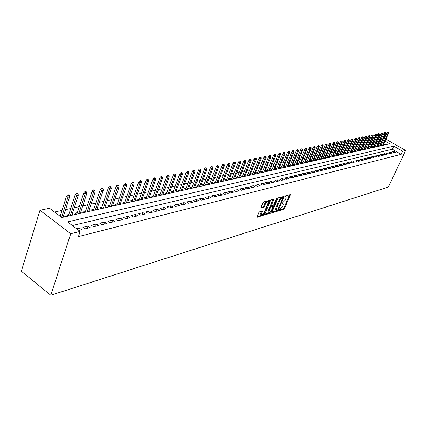 <?xml version="1.0" encoding="UTF-8"?>
<svg xmlns="http://www.w3.org/2000/svg" width="427" height="427" viewBox="0 0 427 427"><rect width="100%" height="100%" fill="white"/><g stroke="black" fill="none" stroke-linecap="round" stroke-linejoin="round"><path stroke-width="0.64" d="M279.018 210.276L279.119 210.692L283.891 209.262L284.649 208.397L290.344 194.664L285.38 195.902L284.846 196.511L284.942 196.943L286.239 197.039L285.524 199.852L281.921 203.412L282.017 203.839L283.331 203.93L282.615 206.7L279.018 210.276M259.579 211.851L258.773 212.758L257.102 217.124L263.069 215.512L263.859 214.616L269.629 200.423L263.699 201.902L262.888 202.809L260.87 208.029L263.571 207.431L264.372 206.529L265.332 204.213C266.448 202.19 267.371 201.475 268.108 202.072L267.905 203.492L264.158 212.491C263.037 214.519 262.114 215.235 261.377 214.626L262.279 211.237L259.579 211.851M80.132 231.386L70.733 233.724L50.77 295.238L388.399 187.031L405.65 150.464L402.608 151.222L393.774 146.151L67.578 221.896L80.132 231.386L78.419 236.601L401.145 154.339L402.608 151.222M272.026 212.171L272.18 212.774L277.609 211.146L278.372 210.276L284.094 196.404L278.468 197.813L277.689 198.694L272.026 212.171L277.411 210.303M270.43 213.303L264.623 214.877L270.387 200.722L271.182 199.831L273.798 199.265L271.332 205.846L273.136 205.488L273.915 204.602L276.322 198.875L277.027 198.32L271.209 212.416L270.43 213.303L269.747 212.849L264.703 214.359M68.816 214.551L66.623 215.043L68.048 216.115M77.362 212.646L75.205 213.126L76.63 214.189M85.72 210.783L83.607 211.253L85.016 212.304M93.892 208.958L91.821 209.422L93.225 210.458M101.893 207.175L99.854 207.629L101.252 208.654M109.723 205.43L107.721 205.878L109.115 206.887M117.388 203.722L115.423 204.159L116.806 205.157M124.892 202.046L122.96 202.478L124.337 203.46M132.242 200.407L130.342 200.829L131.713 201.806M139.442 198.801L137.574 199.217L138.935 200.178M146.493 197.231L144.662 197.637L146.018 198.587L152.973 179.02L153.992 177.963L154.771 178.491L155.465 178.353L154.691 177.824L153.992 177.963M153.405 195.689L151.606 196.089L152.951 197.028M160.184 194.178L158.412 194.573L159.751 195.497M166.824 192.694L165.084 193.084L166.413 194.002M173.341 191.243L171.627 191.622L172.951 192.529M179.73 189.818L178.043 190.191L179.356 191.088M185.996 188.419L184.336 188.787L185.644 189.679M192.145 187.047L190.511 187.41L191.814 188.291M198.176 185.702L196.569 186.06L197.866 186.93M204.101 184.379L202.515 184.736L203.802 185.596M209.913 183.087L208.355 183.434L209.636 184.283M215.619 181.811L214.082 182.153L215.357 182.996M221.223 180.562L219.713 180.899L220.978 181.731M226.726 179.335L225.237 179.666L226.497 180.493M232.133 178.128L230.665 178.454L231.92 179.271M237.444 176.943L235.998 177.264L237.247 178.075M242.664 175.78L241.239 176.095L242.477 176.895M247.793 174.638L246.39 174.947L247.623 175.743M252.837 173.511L251.45 173.821L252.677 174.606M257.791 172.407L256.424 172.711L257.646 173.49M262.664 171.318L261.319 171.617L262.53 172.391M267.457 170.25L266.128 170.544L267.334 171.307M272.17 169.199L270.857 169.492L272.058 170.245M276.803 168.163L275.511 168.451L276.701 169.204M281.366 167.149L280.085 167.432L281.276 168.174M285.85 166.146L284.59 166.429L285.77 167.165M290.264 165.164L289.02 165.441L290.195 166.167M294.609 164.192L293.381 164.47L294.55 165.19M298.884 163.242L297.672 163.509L298.836 164.224M303.095 162.303L301.9 162.57L303.053 163.279M307.237 161.379L306.058 161.641L307.205 162.345M311.315 160.467L310.151 160.728L311.294 161.427M315.334 159.57L314.181 159.826L315.318 160.52M319.289 158.689L318.152 158.94L319.284 159.629M323.191 157.819L322.065 158.07L323.191 158.748M327.029 156.965L325.918 157.211L327.034 157.883M330.808 156.122L329.713 156.362L330.824 157.035M334.538 155.289L333.45 155.529L334.56 156.197M338.211 154.467L337.138 154.707L338.237 155.369M341.83 153.661L340.767 153.901L341.862 154.553M345.395 152.866L344.349 153.101L345.438 153.747M348.907 152.081L347.877 152.316L348.96 152.957M352.376 151.307L351.352 151.537L352.43 152.177M355.792 150.55L354.778 150.774L355.856 151.404M359.16 149.797L358.162 150.021L359.23 150.646M362.486 149.055L361.493 149.274L362.555 149.898M365.758 148.324L364.781 148.543L365.838 149.162M368.992 147.603L368.026 147.822L369.077 148.431M372.179 146.893L371.223 147.107L372.269 147.715M375.322 146.194L374.378 146.402L375.418 147.005M378.423 145.5L377.489 145.708L378.525 146.306M393.758 152.647L395.541 152.204L394.073 151.355L392.285 151.793L393.758 152.647M390.753 153.389L392.562 152.941L391.084 152.087L389.269 152.53L390.753 153.389M387.711 154.136L389.541 153.688L388.052 152.823L386.216 153.272L387.711 154.136M384.62 154.9L386.478 154.441L384.983 153.576L383.12 154.03L384.62 154.9M381.492 155.674L383.377 155.209L381.871 154.334L379.982 154.793L381.492 155.674M378.317 156.458L380.227 155.983L378.717 155.102L376.801 155.572L378.317 156.458M375.098 157.253L377.036 156.773L375.52 155.887L373.577 156.357L375.098 157.253M371.837 158.059L373.801 157.574L372.275 156.677L370.305 157.157L371.837 158.059M368.528 158.876L370.519 158.38L368.981 157.478L366.985 157.969L368.528 158.876M365.17 159.703L367.188 159.202L365.645 158.294L363.623 158.791L365.17 159.703M361.76 160.541L363.809 160.04L362.261 159.122L360.207 159.623L361.76 160.541M358.306 161.395L360.388 160.883L358.829 159.96L356.742 160.467L358.306 161.395M354.8 162.26L356.908 161.742L355.344 160.808L353.23 161.326L354.8 162.26M351.245 163.141L353.385 162.612L351.811 161.673L349.665 162.196L351.245 163.141M347.631 164.032L349.804 163.493L348.224 162.548L346.046 163.082L347.631 164.032M343.97 164.934L346.174 164.39L344.584 163.434L342.374 163.979L343.97 164.934M340.25 165.852L342.486 165.302L340.885 164.336L338.643 164.886L340.25 165.852M336.471 166.786L338.744 166.226L337.138 165.254L334.859 165.809L336.471 166.786M332.638 167.731L334.944 167.165L333.327 166.183L331.016 166.749L332.638 167.731M328.742 168.692L331.085 168.115L329.463 167.128L327.114 167.699L328.742 168.692M324.792 169.668L327.167 169.081L325.534 168.089L323.154 168.67L324.792 169.668M320.773 170.661L323.191 170.063L321.547 169.06L319.124 169.652L320.773 170.661M316.695 171.67L319.15 171.062L317.501 170.047L315.041 170.651L316.695 171.67M312.553 172.689L315.046 172.076L313.386 171.051L310.883 171.665L312.553 172.689M308.342 173.73L310.877 173.106L309.207 172.07L306.666 172.695L308.342 173.73M304.061 174.787L306.639 174.152L304.958 173.111L302.375 173.741L304.061 174.787M299.711 175.86L302.332 175.214L300.64 174.163L298.019 174.803L299.711 175.86M295.292 176.949L297.955 176.292L296.258 175.235L293.589 175.887L295.292 176.949M290.798 178.059L293.504 177.392L291.796 176.324L289.09 176.986L290.798 178.059M286.234 179.191L288.983 178.507L287.264 177.429L284.51 178.102L286.234 179.191M281.585 180.333L284.382 179.644L282.658 178.555L279.856 179.239L281.585 180.333M276.861 181.502L279.706 180.797L277.972 179.698L275.121 180.391L276.861 181.502M272.058 182.687L274.951 181.971L273.205 180.861L270.307 181.571L272.058 182.687M267.169 183.893L270.11 183.167L268.353 182.046L265.407 182.767L267.169 183.893M262.194 185.121L265.188 184.384L263.422 183.247L260.422 183.984L262.194 185.121M257.134 186.369L260.182 185.617L258.404 184.475L255.351 185.222L257.134 186.369M251.983 187.64L255.084 186.877L253.296 185.718L250.19 186.482L251.983 187.64M246.737 188.937L249.896 188.158L248.103 186.989L244.938 187.763L246.737 188.937M241.399 190.255L244.618 189.46L242.808 188.28L239.59 189.065L241.399 190.255M235.966 191.595L239.237 190.789L237.423 189.599L234.14 190.399L235.966 191.595M230.431 192.961L233.761 192.139L231.936 190.933L228.594 191.75L230.431 192.961M224.789 194.354L228.189 193.516L226.347 192.299L222.947 193.132L224.789 194.354M219.046 195.774L222.504 194.92L220.658 193.687L217.194 194.536L219.046 195.774M213.196 197.215L216.719 196.345L214.861 195.102L211.328 195.966L213.196 197.215M207.228 198.688L210.821 197.802L208.952 196.548L205.355 197.423L207.228 198.688M201.149 200.188L204.811 199.286L202.932 198.016L199.265 198.913L201.149 200.188M194.952 201.72L198.683 200.797L196.794 199.516L193.052 200.428L194.952 201.72M188.633 203.279L192.438 202.339L190.538 201.042L186.722 201.971L188.633 203.279M182.185 204.869L186.065 203.914L184.154 202.601L180.263 203.551L182.185 204.869M175.609 206.497L179.57 205.515L177.648 204.186L173.677 205.157L175.609 206.497M168.9 208.152L172.94 207.154L171.008 205.809L166.962 206.796L168.9 208.152M162.057 209.838L166.178 208.824L164.235 207.463L160.104 208.472L162.057 209.838M155.065 211.568L159.276 210.527L157.323 209.15L153.106 210.18L155.065 211.568M147.934 213.329L152.231 212.267L150.261 210.874L145.959 211.925L147.934 213.329M140.648 215.123L145.036 214.039L143.061 212.63L138.663 213.703L140.648 215.123M133.208 216.964L137.691 215.854L135.701 214.429L131.212 215.523L133.208 216.964M125.607 218.837L130.187 217.706L128.185 216.265L123.6 217.38L125.607 218.837M117.841 220.754L122.522 219.601L120.51 218.138L115.824 219.281L117.841 220.754M109.904 222.713L114.687 221.533L112.664 220.054L107.871 221.223L109.904 222.713M101.786 224.719L106.681 223.508L104.642 222.008L99.747 223.204L101.786 224.719M93.492 226.764L98.493 225.531L96.443 224.01L91.437 225.232L93.492 226.764M85.005 228.861L90.118 227.596L88.058 226.059L82.939 227.308L85.005 228.861M401.145 154.339L392.328 149.258L72.403 225.541M78.814 230.388L81.552 229.71L79.486 228.151L76.737 228.824M379.966 142.138L379.08 142.004M377.036 142.447L375.957 142.677M373.897 143.12L372.787 143.36M370.711 143.808L369.579 144.054M367.487 144.502L366.323 144.753M364.215 145.212L363.025 145.468M360.9 145.927L359.673 146.189M357.538 146.648L356.278 146.92M354.127 147.384L352.835 147.667M350.668 148.132L349.345 148.42M347.156 148.89L345.801 149.183M343.596 149.658L342.203 149.957M339.983 150.437L338.552 150.747M336.316 151.227L334.848 151.542M332.596 152.028L331.09 152.354M328.822 152.845L327.274 153.181M324.99 153.672L323.404 154.014M321.099 154.51L319.471 154.862M317.144 155.364L315.478 155.722M313.135 156.229L311.422 156.597M309.063 157.109L307.307 157.488M304.921 158.001L303.122 158.39M300.72 158.908L298.868 159.308M296.45 159.826L294.55 160.237M292.111 160.765L290.163 161.187M287.702 161.716L285.706 162.148M283.218 162.682L281.169 163.125M278.666 163.664L276.563 164.117M274.038 164.662L271.876 165.132M269.33 165.681L267.115 166.156M264.543 166.711L262.269 167.203M259.675 167.763L257.342 168.265M254.722 168.83L252.325 169.348M249.688 169.914L247.228 170.448M244.564 171.024L242.034 171.569M239.35 172.145L236.755 172.705M234.039 173.293L231.375 173.864M228.637 174.456L225.904 175.049M223.14 175.641L220.327 176.25M217.535 176.853L214.653 177.472M211.835 178.08L208.872 178.721M206.022 179.335L202.98 179.991M200.103 180.61L196.98 181.288M194.077 181.913L190.864 182.607M187.928 183.236L184.629 183.952M181.667 184.592L178.272 185.323M175.278 185.969L171.793 186.722M168.766 187.373L165.185 188.147M162.127 188.803L158.438 189.599M155.353 190.266L151.564 191.082M148.441 191.755L144.545 192.598M141.385 193.282L137.377 194.146M134.19 194.829L130.064 195.721M126.84 196.42L122.597 197.333M119.336 198.037L114.964 198.977M111.671 199.692L107.172 200.658M103.841 201.379L99.213 202.377M95.84 203.108L91.074 204.133M87.658 204.869L82.753 205.926M79.299 206.673L74.245 207.762M70.749 208.515L65.544 209.641M62.006 210.404L54.512 212.022M384.764 144.908L383.579 144.219M382.138 143.392L381.412 142.976M381.487 144.817L380.558 145.025L381.594 145.618M360.964 150.042L361.231 150.197M357.612 150.79L357.885 150.95M354.213 151.548L354.49 151.713M350.759 152.316L351.047 152.487M347.263 153.096L347.557 153.272M343.714 153.891L344.013 154.067M340.111 154.691L340.42 154.878M336.46 155.508L336.775 155.695M332.75 156.335L333.071 156.528M328.987 157.173L329.318 157.371M325.166 158.027L325.502 158.23M321.291 158.892L321.632 159.1M317.352 159.767L317.704 159.981M313.354 160.659L313.717 160.883M309.297 161.566L309.666 161.79M305.177 162.484L305.551 162.714M300.987 163.418L301.371 163.658M296.733 164.368L297.128 164.608M292.41 165.329L292.815 165.58M288.017 166.306L288.433 166.567M283.555 167.304L283.982 167.565M279.018 168.313L279.455 168.585M274.406 169.338L274.855 169.62M269.72 170.384L270.179 170.672M264.953 171.44L265.423 171.739M260.107 172.524L260.587 172.828M255.175 173.618L255.666 173.933M250.163 174.734L250.665 175.059M245.061 175.871L245.573 176.202M239.867 177.024L240.396 177.365M234.583 178.198L235.128 178.55M229.208 179.393L229.763 179.756M223.732 180.61L224.303 180.984M218.154 181.849L218.741 182.233M212.481 183.108L213.078 183.509M206.7 184.395L207.314 184.806M200.807 185.702L201.443 186.124M194.808 187.037L195.459 187.469M188.697 188.392L189.358 188.841M182.462 189.775L183.146 190.239M176.111 191.184L176.81 191.664M169.631 192.62L170.352 193.116M163.023 194.088L163.765 194.595M156.287 195.577L157.045 196.105M149.413 197.103L150.192 197.648M142.399 198.656L143.2 199.222M135.242 200.242L136.064 200.823M127.929 201.859L128.783 202.462M120.467 203.508L121.343 204.133M112.851 205.195L113.747 205.841M105.063 206.914L105.992 207.586M97.11 208.675L98.066 209.369M88.981 210.468L89.964 211.189M80.676 212.304L81.685 213.052M72.179 214.178L73.22 214.957M63.49 216.094L64.562 216.9M385.005 141.118L389.68 143.803L61.792 217.524L49.553 208.269L39.978 210.276L21.35 271.225L50.77 295.238M379.55 141.903L380.969 138.802L381.546 138.684M383.574 138.257L384.46 138.337M39.978 210.276L70.733 233.724M405.65 150.464L385.901 139.165M383.563 140.291L382.832 139.875M381.38 139.042L380.969 138.802M392.328 149.258L393.774 146.151M394.073 151.355L393.529 152.514M391.084 152.087L390.534 153.261M388.052 152.823L387.502 154.019M384.983 153.576L384.423 154.787M381.871 154.334L381.306 155.567M378.717 155.102L378.141 156.357M375.52 155.887L374.938 157.157M372.275 156.677L371.682 157.969M368.981 157.478L368.384 158.791M365.645 158.294L365.042 159.629M362.261 159.122L361.648 160.477M358.829 159.96L358.205 161.337M355.344 160.808L354.714 162.212M351.811 161.673L351.17 163.098M348.224 162.548L347.573 163.995M344.584 163.434L343.927 164.913M340.885 164.336L340.223 165.836M337.138 165.254L336.46 166.781M333.327 166.183L332.649 167.731M329.463 167.128L328.779 168.686M325.534 168.089L324.851 169.652M321.547 169.06L320.858 170.64M317.501 170.047L316.807 171.638M313.386 171.051L312.692 172.657M309.207 172.07L308.513 173.688M304.958 173.111L304.259 174.739M300.64 174.163L299.941 175.801M296.258 175.235L295.553 176.885M291.796 176.324L291.097 177.99M287.264 177.429L286.56 179.105M282.658 178.555L281.948 180.247M277.972 179.698L277.262 181.4M273.205 180.861L272.49 182.58M268.353 182.046L267.644 183.775M263.422 183.247L262.706 184.992M258.404 184.475L257.689 186.236M253.296 185.718L252.576 187.496M248.103 186.989L247.377 188.777M242.808 188.28L242.088 190.084M237.423 189.599L236.697 191.413M231.936 190.933L231.21 192.769M226.347 192.299L225.621 194.152M220.658 193.687L219.926 195.555M214.861 195.102L214.13 196.986M208.952 196.548L208.221 198.443M202.932 198.016L202.195 199.932M196.794 199.516L196.057 201.448M190.538 201.042L189.802 202.99M184.154 202.601L183.418 204.57M177.648 204.186L176.906 206.177M171.008 205.809L170.266 207.816M164.235 207.463L163.493 209.486M157.323 209.15L156.581 211.194M150.261 210.874L149.519 212.934M143.061 212.63L142.314 214.712M135.701 214.429L134.959 216.532M128.185 216.265L127.443 218.384M120.51 218.138L119.768 220.279M112.664 220.054L111.922 222.216M104.642 222.008L103.9 224.196M96.443 224.01L95.701 226.219M88.058 226.059L87.321 228.29M79.486 228.151L78.76 230.35M282.855 203.626L282.033 203.199M285.764 196.735L284.948 196.313M279.146 210.036L283.218 208.819L283.971 207.96L289.597 194.733M282.92 197.455L283.341 196.463M277.539 210.265L283.085 197.562L282.274 197.685L279.802 200.487L276.413 208.531L276.168 210.18L277.539 210.265M282.412 197.162L282.936 197.498M275.975 210.057L275.484 209.732L275.725 208.082L279.114 200.044L281.585 197.242L282.247 197.06M270.803 205.499L270.718 204.869L273.04 199.318M273.269 205.43L272.805 206.529M270.611 211.76L271.209 212.416M269.026 211.018L268.823 212.395C269.538 212.972 270.44 212.267 271.535 210.281L272.922 206.631L271.124 206.994L270.339 207.885L269.026 211.018L268.332 210.57L268.135 211.947L268.567 212.23M272.762 206.529L272.004 206.092L272.693 206.54M268.332 210.57L269.645 207.431L270.43 206.54L272.004 206.092M269.747 212.849L270.526 211.963M261.148 214.471L260.683 214.167L260.886 212.795L261.511 211.285L262.205 211.755M267.649 201.774L267.409 201.619C266.672 201.016 265.743 201.731 264.633 203.759L265.332 204.213M260.94 207.522L262.872 206.972L263.672 206.07L264.633 203.759M268.145 202.206L268.866 200.471M257.182 216.606L262.375 215.053L263.251 213.954M388.746 132.098L387.855 131.82L388.746 132.098L388.725 133.027L387.124 132.53L381.22 145.404M388.442 132.156L382.544 145.404M388.725 133.027L383.088 145.281M387.124 132.53L387.855 131.82M385.714 132.696L384.818 132.423L385.714 132.696L385.698 133.63L385.149 133.742L384.081 133.139L378.157 146.093M385.41 132.76L379.486 146.093M385.698 133.63L380.041 145.97M384.081 133.139L384.818 132.423M382.645 133.304L381.743 133.027L382.645 133.304L382.624 134.249L381.001 133.747L375.05 146.792M382.336 133.368L376.39 146.787M382.624 134.249L376.95 146.664M381.001 133.747L381.743 133.027M379.534 133.923L378.621 133.646L379.534 133.923L379.518 134.868L378.952 134.98L377.879 134.366L371.901 147.502M379.219 133.987L373.251 147.496M379.518 134.868L373.817 147.368M377.879 134.366L378.621 133.646M376.374 134.548L375.456 134.27L376.374 134.548L376.363 135.503L375.787 135.615L374.709 134.996L368.714 148.222M376.059 134.612L370.07 148.212M376.363 135.503L370.647 148.078M374.709 134.996L375.456 134.27M373.177 135.183L372.253 134.9L373.177 135.183L373.161 136.144L372.584 136.261L371.501 135.637L365.48 148.948M372.856 135.247L366.841 148.938M373.161 136.144L367.428 148.804M371.501 135.637L372.253 134.9M369.931 135.829L368.997 135.54L369.931 135.829L369.921 136.789L369.334 136.912L368.239 136.282L362.197 149.69M369.606 135.893L363.569 149.669M369.921 136.789L364.162 149.535M368.239 136.282L368.997 135.54M366.644 136.48L365.704 136.192L366.644 136.48L366.633 137.451L366.035 137.569L364.941 136.939L358.872 150.437M366.313 136.544L360.255 150.416M366.633 137.451L360.852 150.283M364.941 136.939L365.704 136.192M363.308 137.142L362.358 136.853L363.308 137.142L363.297 138.118L362.694 138.241L361.589 137.601L355.499 151.201M362.971 137.206L356.892 151.174M363.297 138.118L357.5 151.035M361.589 137.601L362.358 136.853M359.924 137.814L358.963 137.521L359.924 137.814L359.913 138.796L359.299 138.919L358.194 138.279L352.083 151.969M359.582 137.878L353.481 151.937M359.913 138.796L354.095 151.798M358.194 138.279L358.963 137.521M356.486 138.492L355.526 138.199L356.486 138.492L356.481 139.485L355.862 139.608L354.746 138.962L348.613 152.749M356.145 138.561L350.017 152.717M356.481 139.485L350.647 152.578M354.746 138.962L355.526 138.199M353.006 139.181L352.035 138.892L353.006 139.181L353.001 140.179L352.371 140.307L351.25 139.656L345.096 153.544M352.654 139.25L346.51 153.506M353.001 140.179L347.146 153.362M351.25 139.656L352.035 138.892M349.473 139.885L348.491 139.586L349.473 139.885L349.473 140.889L348.832 141.017L347.706 140.36L341.525 154.35M349.115 139.955L342.95 154.307M349.473 140.889L343.591 154.163M347.706 140.36L348.491 139.586M345.886 140.595L344.899 140.296L345.886 140.595L345.886 141.609L345.235 141.737L344.109 141.075L337.901 155.166M345.523 140.664L339.337 155.118M345.886 141.609L339.988 154.974M344.109 141.075L344.899 140.296M342.246 141.316L341.248 141.017L342.246 141.316L342.251 142.335L341.589 142.469L340.452 141.796L334.229 155.994M341.883 141.39L335.67 155.946M342.251 142.335L336.332 155.796M340.452 141.796L341.248 141.017M338.558 142.047L337.549 141.748L338.558 142.047L338.563 143.077L337.89 143.21L336.748 142.533L330.498 156.837M338.184 142.122L331.95 156.778M338.563 143.077L332.622 156.629M336.748 142.533L337.549 141.748M334.805 142.794L333.791 142.49L334.805 142.794L334.816 143.824L334.133 143.963L332.985 143.28L326.714 157.691M334.426 142.869L328.171 157.632M334.816 143.824L328.854 157.478M332.985 143.28L333.791 142.49M331 143.547L329.975 143.242L331 143.547L331.01 144.588L330.322 144.726L329.169 144.038L322.871 158.556M330.615 143.621L324.339 158.492M331.01 144.588L325.032 158.337M329.169 144.038L329.975 143.242M327.141 144.31L326.105 144.006L327.141 144.31L327.151 145.361L326.452 145.5L325.289 144.812L318.969 159.436M326.751 144.39L320.447 159.367M327.151 145.361L321.152 159.207M325.289 144.812L326.105 144.006M323.218 145.089L322.171 144.78L323.218 145.089L323.234 146.146L322.518 146.29L321.355 145.591L315.009 160.333M322.823 145.169L316.498 160.253M323.234 146.146L317.213 160.093M321.355 145.591L322.171 144.78M319.231 145.879L318.179 145.57L319.231 145.879L319.252 146.941L318.526 147.091L317.352 146.386L310.989 161.241M318.83 145.959L312.489 161.155M319.252 146.941L313.215 160.995M317.352 146.386L318.179 145.57M315.19 146.68L314.123 146.37L315.19 146.68L315.206 147.753L314.475 147.902L313.295 147.192L306.906 162.159M314.779 146.765L308.411 162.073M315.206 147.753L309.153 161.908M313.295 147.192L314.123 146.37M311.08 147.496L310.007 147.182L311.08 147.496L311.102 148.575L310.354 148.724L309.169 148.009L302.754 163.098M310.664 147.577L304.275 163.002M311.102 148.575L305.027 162.836M309.169 148.009L310.007 147.182M306.906 148.324L305.823 148.009L306.906 148.324L306.928 149.413L306.17 149.562L304.979 148.842L298.542 164.048M306.485 148.409L300.074 163.947M306.928 149.413L300.832 163.776M304.979 148.842L305.823 148.009M302.663 149.167L301.569 148.847L302.663 149.167L302.69 150.261L301.921 150.416L300.72 149.685L294.262 165.014M302.236 149.253L295.804 164.907M302.69 150.261L296.578 164.737M300.72 149.685L301.569 148.847M298.356 150.021L297.251 149.696L298.356 150.021L298.382 151.126L297.603 151.281L296.397 150.544L289.917 165.996M297.918 150.107L291.465 165.884M298.382 151.126L292.249 165.708M296.397 150.544L297.251 149.696M293.973 150.886L292.858 150.566L293.973 150.886L294.011 152.001L293.216 152.161L291.999 151.42L285.498 166.994M293.53 150.977L287.056 166.877M294.011 152.001L287.857 166.695M291.999 151.42L292.858 150.566M289.522 151.772L288.396 151.446L289.522 151.772L289.559 152.893L288.753 153.053L287.531 152.306L281.009 168.008M289.074 151.863L282.578 167.88M289.559 152.893L283.389 167.699M287.531 152.306L288.396 151.446M284.996 152.669L283.859 152.338L284.996 152.669L285.039 153.8L284.217 153.96L282.994 153.208L276.445 169.039M284.542 152.759L278.025 168.905M285.039 153.8L278.852 168.718M282.994 153.208L283.859 152.338M280.4 153.581L279.247 153.25L280.4 153.581L280.443 154.718L279.605 154.884L278.372 154.126L271.802 170.09M279.936 153.672L273.397 169.946M280.443 154.718L274.235 169.759M278.372 154.126L279.247 153.25M275.719 154.51L274.561 154.174L275.719 154.51L275.767 155.658L274.919 155.823L273.68 155.054L267.088 171.152M275.25 154.601L268.69 171.003M275.767 155.658L269.544 170.811M273.68 155.054L274.561 154.174M270.964 155.449L269.789 155.113L270.964 155.449L271.017 156.608L270.152 156.778L268.903 156.004L262.29 172.236M270.483 155.545L263.907 172.081M271.017 156.608L264.772 171.884M268.903 156.004L269.789 155.113M266.128 156.41L264.943 156.074L266.128 156.41L266.181 157.574L265.3 157.75L264.051 156.971L257.412 173.341M265.637 156.506L259.04 173.175M266.181 157.574L259.92 172.978M264.051 156.971L264.943 156.074M261.207 157.387L260.006 157.045L261.207 157.387L261.265 158.561L260.369 158.743L259.109 157.947L252.453 174.462M260.71 157.483L254.092 174.285M261.265 158.561L254.988 174.088M259.109 157.947L260.006 157.045M256.2 158.38L254.988 158.038L256.2 158.38L256.259 159.565L255.351 159.746L254.086 158.945L247.409 175.604M255.693 158.481L249.058 175.417M256.259 159.565L249.971 175.214M254.086 158.945L254.988 158.038M251.103 159.388L249.88 159.041L251.103 159.388L251.172 160.584L250.243 160.771L248.973 159.96L242.274 176.767M250.59 159.49L243.934 176.57M251.172 160.584L244.863 176.362M248.973 159.96L249.88 159.041M245.92 160.419L244.682 160.066L245.92 160.419L245.989 161.619L245.05 161.812L243.769 160.995L237.049 177.947M245.397 160.52L238.72 177.744M245.989 161.619L239.664 177.531M243.769 160.995L244.682 160.066M240.641 161.465L239.392 161.112L240.641 161.465L240.716 162.676L239.76 162.868L238.469 162.047L231.733 179.148M240.107 161.571L233.414 178.934M240.716 162.676L234.38 178.721M238.469 162.047L239.392 161.112M235.272 162.527L234.007 162.175L235.272 162.527L235.352 163.754L234.375 163.947L233.078 163.119L226.321 180.375M234.727 162.634L228.018 180.151M235.352 163.754L228.995 179.927M233.078 163.119L234.007 162.175M229.801 163.616L228.525 163.258L229.801 163.616L229.886 164.849L228.888 165.046L227.586 164.208L220.812 181.624M229.246 163.722L222.52 181.384M229.886 164.849L223.518 181.16M227.586 164.208L228.525 163.258M224.228 164.715L222.942 164.358L224.228 164.715L224.319 165.964L223.305 166.167L221.997 165.318L215.203 182.895M223.668 164.827L216.921 182.644M224.319 165.964L217.935 182.414M221.997 165.318L222.942 164.358M218.56 165.841L217.252 165.479L218.56 165.841L218.651 167.096L217.621 167.304L216.302 166.45L209.486 184.186M217.983 165.954L211.221 183.925M218.651 167.096L212.256 183.695M216.302 166.45L217.252 165.479M212.779 166.989L212.043 166.509L211.456 166.626L212.192 167.106L212.779 166.989L212.876 168.254L211.824 168.468L210.5 167.597L203.668 185.505M212.192 167.106L205.419 185.233M212.876 168.254L206.471 184.992M210.5 167.597L211.456 166.626M206.892 168.158L206.15 167.672L205.552 167.79L206.294 168.275L206.892 168.158L206.994 169.434L205.926 169.647L204.592 168.772L197.744 186.85M206.294 168.275L199.5 186.562M206.994 169.434L200.573 186.321M204.592 168.772L205.552 167.79M200.893 169.348L200.146 168.857L199.537 168.975L200.284 169.466L200.893 169.348L201 170.635L199.911 170.853L198.571 169.967L191.702 188.216M200.284 169.466L193.474 187.917M201 170.635L194.568 187.672M198.571 169.967L199.537 168.975M194.776 170.56L194.029 170.063L193.41 170.186L194.157 170.683L194.776 170.56L194.888 171.857L193.778 172.081L192.433 171.19L185.548 189.615M194.157 170.683L187.336 189.294M194.888 171.857L188.451 189.049M192.433 171.19L193.41 170.186M188.542 171.793L187.789 171.291L187.159 171.419L187.912 171.921L188.542 171.793L188.665 173.106L187.528 173.335L186.172 172.428L179.276 191.034M187.912 171.921L181.075 190.704M188.665 173.106L182.212 190.447M186.172 172.428L187.159 171.419M182.185 173.052L181.427 172.551L180.786 172.673L181.544 173.181L182.185 173.052L182.313 174.381L181.155 174.611L179.794 173.698L172.882 192.486M181.544 173.181L174.696 192.139M182.313 174.381L175.855 191.878M179.794 173.698L180.786 172.673M175.705 174.339L174.942 173.826L174.285 173.954L175.049 174.472L175.705 174.339L175.839 175.678L174.659 175.913L173.287 174.99L166.365 193.965M175.049 174.472L168.19 193.602M175.839 175.678L169.37 193.335M173.287 174.99L174.285 173.954M169.092 175.652L168.329 175.134L167.656 175.267L168.425 175.785L169.092 175.652L169.231 176.997L168.03 177.242L166.653 176.308L159.714 195.475M168.425 175.785L161.55 195.096M169.231 176.997L162.756 194.824M166.653 176.308L167.656 175.267M162.345 176.986L161.577 176.463L160.894 176.597L161.668 177.125L162.345 176.986L162.495 178.347L161.267 178.593L159.879 177.648L152.93 197.012M161.668 177.125L154.782 196.617M162.495 178.347L156.015 196.34M159.879 177.648L160.894 176.597M155.465 178.353L155.62 179.724L154.366 179.975L147.881 198.171M154.771 178.491L154.366 179.975L152.973 179.02M155.62 179.724L149.13 197.888M148.441 179.746L147.662 179.212L146.952 179.351L147.731 179.884L148.441 179.746L148.601 181.133L147.326 181.39L145.922 180.424L138.956 200.172M147.731 179.884L140.83 199.751M148.601 181.133L142.111 199.462M145.922 180.424L146.952 179.351M141.273 181.165L140.488 180.626L139.762 180.77L140.547 181.31L141.273 181.165L141.438 182.569L140.136 182.831L138.722 181.849L131.756 201.795M140.547 181.31L133.64 201.368M141.438 182.569L134.948 201.074M138.722 181.849L139.762 180.77M133.95 182.617L133.16 182.073L132.423 182.217L133.208 182.767L133.95 182.617L134.126 184.032L132.792 184.299L131.377 183.311L124.406 203.444M133.208 182.767L126.301 203.022M134.126 184.032L127.63 202.718M131.377 183.311L132.423 182.217M126.472 184.101L125.682 183.546L124.924 183.695L125.714 184.25L126.472 184.101L126.659 185.531L125.298 185.804L123.867 184.8L116.902 205.131M125.714 184.25L118.802 204.704M126.659 185.531L120.163 204.4M123.867 184.8L124.924 183.695M118.834 185.617L118.039 185.056L117.265 185.206L118.06 185.772L118.834 185.617L119.026 187.058L117.638 187.336L116.203 186.321L109.237 206.855M118.06 185.772L111.148 206.428M119.026 187.058L112.536 206.113M116.203 186.321L117.265 185.206M111.031 187.165L110.23 186.594L109.44 186.748L110.241 187.32L111.031 187.165L111.233 188.622L109.814 188.905L108.373 187.875L101.412 208.616M110.241 187.32L103.323 208.184M111.233 188.622L104.743 207.869M108.373 187.875L109.44 186.748M103.056 188.745L102.25 188.168L101.445 188.328L102.25 188.905L103.056 188.745L103.27 190.218L101.813 190.506L100.366 189.465L93.412 210.415M102.25 188.905L95.333 209.983M103.27 190.218L96.785 209.657M100.366 189.465L101.445 188.328M94.906 190.362L94.095 189.78L93.267 189.94L94.079 190.527L94.906 190.362L95.125 191.846L93.641 192.145L92.184 191.093L85.235 212.251M94.079 190.527L87.167 211.819M95.125 191.846L88.651 211.488M92.184 191.093L93.267 189.94M86.569 192.017L85.758 191.424L84.914 191.59L85.726 192.182L86.569 192.017L86.798 193.516L85.283 193.821L83.815 192.753L76.881 214.13M85.726 192.182L78.814 213.697M86.798 193.516L80.329 213.356M83.815 192.753L84.914 191.59M78.045 193.703L77.228 193.105L76.364 193.276L77.186 193.874L78.045 193.703L78.285 195.219L76.732 195.534L75.259 194.45L68.336 216.051M77.186 193.874L70.279 215.619M78.285 195.219L71.827 215.267M75.259 194.45L76.364 193.276M69.329 195.433L68.501 194.824L67.621 195L68.443 195.609L69.329 195.433L69.58 196.964L67.989 197.285L66.505 196.19L60.148 216.281M68.443 195.609L61.611 217.386M69.58 196.964L63.132 217.226M66.505 196.19L67.621 195M282.007 203.252L282.642 203.663M284.921 196.356L285.562 196.772M289.586 194.765L290.264 195.198M283.971 207.96L284.649 208.397M283.218 208.819L283.891 209.262M283.325 196.495L284.014 196.938M277.897 209.967L278.372 210.276M276.926 210.703L277.609 211.146M281.585 197.242L282.274 197.685M279.114 200.044L279.802 200.487M275.725 208.082L276.413 208.531M273.024 199.345L273.723 199.799M270.718 204.869L271.412 205.323M276.595 198.448L276.974 198.694M270.43 206.54L271.124 206.994M269.645 207.431L270.339 207.885M260.886 212.795L261.58 213.254M263.672 206.07L264.372 206.529M262.872 206.972L263.571 207.431M268.855 200.503L269.554 200.957M263.171 214.157L263.859 214.616M262.375 215.053L263.069 215.512M257.086 217.049L257.353 217.226M282.402 197.119L282.978 197.493M275.484 209.732L276.168 210.18M270.643 205.392L271.332 205.846M268.135 211.947L268.823 212.395M260.683 214.167L261.377 214.626"/></g></svg>

